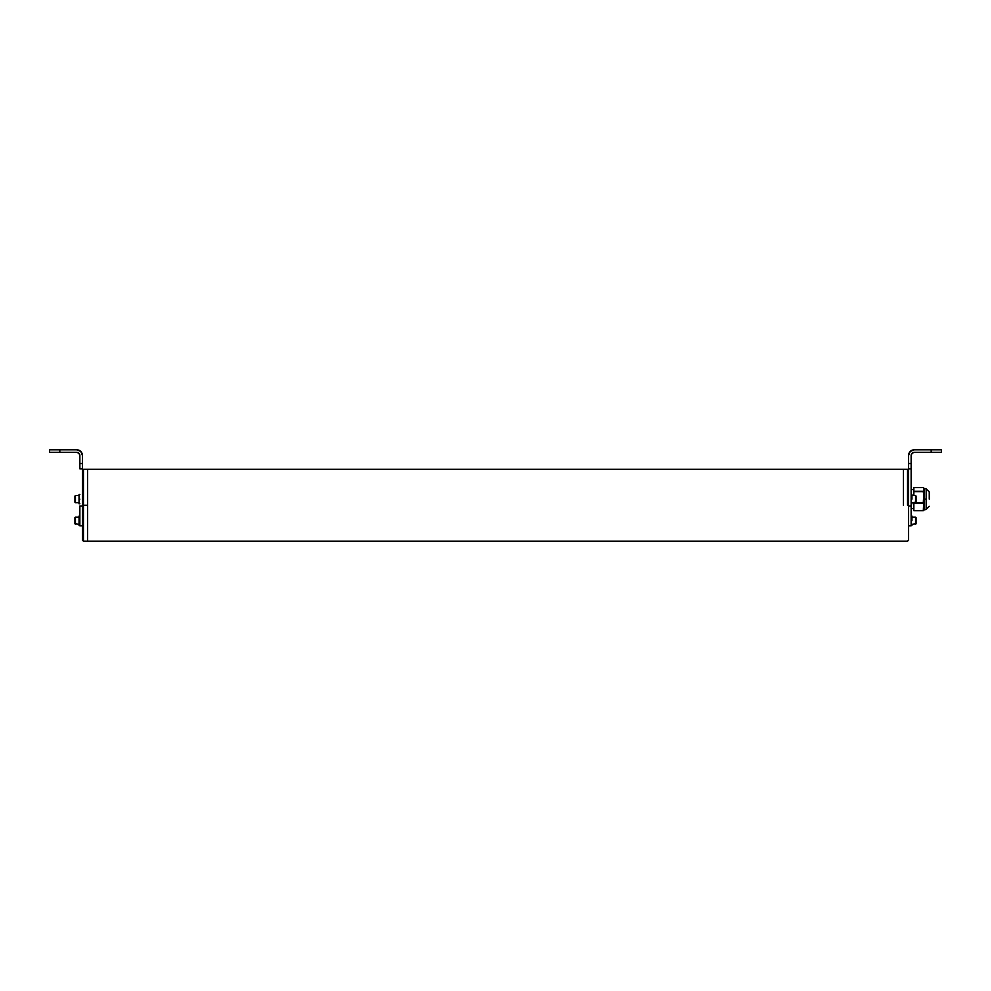 <?xml version="1.0" encoding="UTF-8"?>
<svg xmlns="http://www.w3.org/2000/svg" width="991" height="991" viewBox="0 0 991 991"><rect width="100%" height="100%" fill="white"/><g stroke="black" fill="none" stroke-linecap="round" stroke-linejoin="round"><path stroke-width="1.49" d="M79.045 503.762L79.045 494.509L79.045 503.762L79.862 503.762M79.862 499.142L79.045 499.142L79.862 499.142M82.426 470.279L83.455 469.263L87.567 469.263L87.567 541.185L87.567 469.263L87.567 505.224L83.455 505.224L83.455 469.263L83.455 541.185L83.455 469.263L83.455 505.224L82.426 505.224L87.567 505.224L87.567 541.185L83.455 541.185L82.426 540.157L82.426 491.858M82.426 505.224L82.426 463.553L79.862 463.553L79.862 468.867L82.426 468.867L82.426 506.054L79.862 506.054L82.426 506.054M83.455 505.224L83.455 541.185L83.455 505.224M913.851 510.6L923.29 510.699L913.851 510.6L923.29 510.6L924.12 497.222L923.29 502.759L913.851 502.759L923.29 502.759L924.12 506.921L923.29 503.242L913.851 503.242L913.851 510.6M923.29 510.699L924.12 508.841L924.12 506.921L923.29 510.6M929.261 499.142L929.261 491.945L929.261 499.142M929.261 506.327L926.176 509.411L926.176 488.86L926.176 509.411L926.176 488.86L929.261 491.945M913.851 502.734L923.29 502.759L924.12 489.43L923.29 491.288L913.851 491.288L923.29 491.685L913.851 491.288L913.851 487.572L923.29 487.547L924.12 489.43L923.29 487.572L913.851 487.572L923.29 487.572L924.12 488.86L924.12 499.142L926.176 499.142L924.12 499.142L924.12 508.841M924.12 489.43L923.29 491.288L924.12 497.222L923.29 491.685L913.851 491.685L913.851 495.537M911.138 506.054L908.574 506.054L908.574 468.867L911.138 468.867L908.574 468.867L908.574 463.553L908.574 506.054L911.138 506.054L911.138 468.867L911.138 525.849L908.574 525.849M911.138 463.553L911.138 468.867L911.138 463.553L908.574 463.553L908.574 455.464A5.649 5.649 0 0 1 914.222 449.815L910.221 451.475L908.574 455.464L908.574 463.553L911.138 463.553L911.138 455.464L911.138 463.553M941.45 449.815L941.45 452.379L941.45 449.815L931.181 449.815L931.181 452.379L941.45 452.379L931.181 452.379L931.181 449.815L914.222 449.815L941.45 449.815M911.138 455.464L912.042 453.283L914.222 452.379L931.181 452.379L914.222 452.379L912.042 453.283L911.138 455.464A3.084 3.084 0 0 1 914.222 452.379M911.955 499.142L911.955 494.509L911.955 499.142M911.955 517.116L915.56 517.116L915.56 524.313L915.56 517.116L911.955 517.116M911.955 524.313L916.068 523.793L916.068 517.636M908.574 491.858L908.574 540.157L907.545 541.185L87.567 541.185L87.567 469.263L87.567 505.224L87.567 469.263L907.545 469.263L908.574 470.279M907.545 505.224L907.545 469.263L907.545 505.224M908.574 505.224L908.574 540.157L908.574 505.224M903.433 505.224L903.433 469.263L903.433 505.224M79.862 468.867L82.426 468.867L82.426 455.464L82.426 463.553L79.862 463.553L79.862 455.464L78.958 453.283L76.778 452.379A3.084 3.084 0 0 1 79.862 455.464L79.862 468.867M82.426 525.849L79.862 525.849L79.862 506.054M76.778 452.379L49.55 452.379L49.55 449.815L49.55 452.379L59.819 452.379L59.819 449.815L49.55 449.815L76.778 449.815A5.649 5.649 0 0 1 82.426 455.464L80.779 451.475L76.778 449.815L59.819 449.815L59.819 452.379L76.778 452.379L78.958 453.283L79.862 455.464M79.045 517.116L75.44 517.116L75.44 524.313L75.44 517.116L79.045 517.116M74.932 517.636L74.932 523.793L75.44 517.116L74.932 523.793L79.045 524.313M79.045 495.537L75.44 495.537L75.44 502.734L75.44 495.537L79.045 495.537M74.932 496.057L74.932 502.214M911.955 495.537L915.56 495.537L915.56 502.734L915.56 495.537L911.955 495.537M911.955 502.734L916.068 502.214L916.068 496.057M79.045 525.341L79.045 516.088L79.045 525.341L79.862 525.341M79.862 520.721L79.045 520.721L79.862 520.721M911.955 520.721L911.955 516.088L911.955 520.721M79.045 494.509L79.862 494.509M913.851 510.724L923.29 510.724M926.176 509.411L923.773 510.018M926.176 488.86L923.773 488.253M911.138 503.762L911.955 503.762M911.955 494.509L911.138 494.509M79.045 502.734L75.44 502.734M913.851 489.628L911.138 489.628M913.851 508.643L911.138 508.643M79.045 516.088L79.862 516.088M911.138 525.341L911.955 525.341M911.955 516.088L911.138 516.088"/></g></svg>
